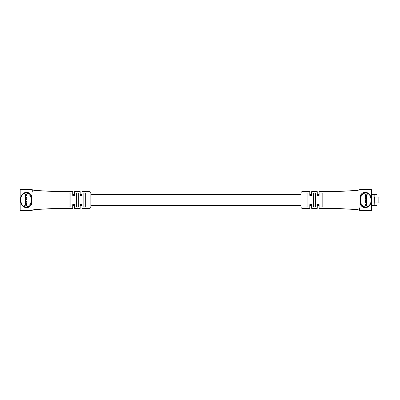 <?xml version="1.0" encoding="UTF-8"?>
<svg xmlns="http://www.w3.org/2000/svg" width="400" height="400" viewBox="0 0 400 400"><rect width="100%" height="100%" fill="white"/><g stroke="black" fill="none" stroke-linecap="round" stroke-linejoin="round"><path stroke-width="0.6" d="M20.535 210.675A0.465 0.465 0 0 0 20.655 210.69L20.19 210.225A0.465 0.465 0 0 0 20.205 210.345M20.655 210.69L31.815 210.69A0.465 0.465 0 0 0 31.935 210.675M32.265 210.345A0.465 0.465 0 0 0 32.28 210.225L31.815 210.69M32.265 189.655A0.465 0.465 0 0 1 32.28 189.775L32.28 192.1M31.935 189.325A0.465 0.465 0 0 0 31.815 189.31L20.655 189.31A0.465 0.465 0 0 0 20.19 189.775L20.655 189.31M25.135 207.295L26.235 207.44C18.925 208.025 18.91 191.99 26.235 192.56L25.13 192.705M22.635 194.235L21.96 195.085M21.58 195.72L20.895 197.42M20.845 197.595L20.605 198.88M20.54 200.03L21.63 204.375L24.08 206.885M26.235 192.56L29.68 194.08L28.05 192.95M300.97 194.42L90.85 194.42L90.85 192.56L90.85 207.44L89.92 208.37L89.92 191.63L90.85 192.56M33.89 190.36L55.985 191.63L72.72 191.63L72.72 195.375L74.58 195.375L74.58 191.63L80.16 191.63L80.16 195.375L82.02 195.375L82.02 191.63L89.92 191.63M55.985 200C55.985 189.2 55.985 189.2 55.985 200C55.985 210.8 55.985 210.8 55.985 200M69.005 193.025L69.005 206.975L70.86 206.975L70.86 193.025L69.005 193.025M76.44 193.025L76.44 206.975L78.3 206.975L78.3 193.025L76.44 193.025M83.88 193.025L83.88 206.975L85.74 206.975L85.74 193.025L83.88 193.025M29.68 205.92A0.465 0.27 -134.8 0 1 29.025 205.59L30.635 203.79L31.14 204.125A0.465 0.29 -152 0 1 31.615 204.315C28.33 210.36 20.43 207.83 20.535 200C20.43 192.185 28.32 189.63 31.615 195.685A0.465 0.29 -28 0 1 31.14 195.875L31.435 198.65L31.14 204.125L29.68 205.92L26.235 207.44M31.615 204.315L31.615 195.685M32.28 189.775L31.815 189.31M26.5 194.315L26.5 194.04L25.395 194.04L24.99 194.76L25.01 197.5L26.5 197.5L26.5 197.225L25.445 197.225L25.15 196.705L25.47 195.885L26.5 195.885L26.5 195.605L25.485 195.605L25.15 195.04L25.415 194.315L26.5 194.315M25.815 195.605L25.48 195.04L25.745 194.315M25.77 197.225L25.48 196.425L25.795 195.885M26.095 205.22L24.67 205.22L24.67 205.995L26.555 205.995L26.555 203.48L26.095 203.48L26.095 205.22L25 205.22M26.555 205.995L26.885 205.995L26.885 203.48L26.555 203.48M30.635 203.79L31.175 201.34L31.175 198.66L30.635 196.21L29.025 194.41C25.92 190.985 20.575 194.25 20.675 200.01C20.59 205.765 25.92 209.005 29.025 205.59M26.15 203.48L26.15 203.035L25.38 203.035L25.38 204.56L26.095 204.56M25.72 200.23L26.52 199.32L26.05 198.015L25.465 198.015L24.99 198.925L25.465 200.23L26.19 199.32L25.72 198.015M25.46 202.64L26.05 202.64L26.52 201.95L26.11 200.6L25.785 200.6L26.03 201.8L25.71 202.365L25.15 201.345L25.715 200.63L24.99 201.35L25.46 202.64L25.79 202.64M25.795 202.365L25.48 201.855L25.72 200.89M89.92 208.37L82.02 208.37L82.02 204.625L80.16 204.625L80.16 208.37L74.58 208.37L74.58 204.625L72.72 204.625L72.72 208.37L55.985 208.37L33.89 209.64M27.155 207.34L28.055 207.045M29.025 194.41A0.465 0.27 134.8 0 1 29.68 194.08L31.14 195.875L30.635 196.21M31.67 198.685L31.175 198.66M31.175 201.34L31.67 201.315M25.825 204.56L25.825 203.035M25.15 198.84L25.475 199.955L26.03 199.405L26.03 198.84L25.705 198.29L25.15 198.84L25.48 198.84L25.805 199.955M25.465 200.23L25.79 200.23M25.805 198.29L25.48 198.84M26.175 197.5L26.175 197.225M26.175 195.885L26.175 195.605M26.175 194.315L26.175 194.04M25.39 200.89L25.385 200.63M25.72 202.64L26.19 201.95L25.785 200.6M359.56 210.345A0.465 0.465 0 0 1 359.545 210.225L359.545 207.9M371.29 189.325A0.465 0.465 0 0 0 371.165 189.31L360.01 189.31L359.545 189.785A0.465 0.465 0 0 1 359.56 189.655M359.89 210.675A0.465 0.465 0 0 0 360.01 210.69L371.165 210.69A0.465 0.465 0 0 0 371.63 210.225L371.63 200M359.89 189.325A0.465 0.465 0 0 1 360.01 189.31L371.165 189.31L371.63 189.775A0.465 0.465 0 0 0 371.615 189.655M374.155 197.025L374.42 197.025L374.155 205.58L373.025 205.58L373.025 194.42L374.155 194.42L374.155 197.025M374.42 197.025L378.14 197.025L378.14 202.975L374.42 202.975M378.14 202.975L380 202.975L380 197.025L378.14 197.025M371.74 194.42L373.025 194.42M376.98 197.025L376.98 194.42L374.155 194.42M376.98 202.975L376.98 205.58L374.155 205.58M371.74 205.58L373.025 205.58M366.69 192.705L365.59 192.56C372.9 191.975 372.915 208.01 365.59 207.44L366.695 207.295M369.19 205.765L369.86 204.915M370.245 204.28L370.93 202.58M370.98 202.405L371.22 201.12M371.285 199.97L370.195 195.625L367.745 193.115M365.59 207.44L362.145 205.92L363.775 207.05M300.97 207.44L300.97 192.56L301.9 191.63L301.9 208.37L300.97 207.44M357.935 209.64L335.835 208.37L319.1 208.37L319.1 204.625L317.245 204.625L317.245 208.37L311.665 208.37L311.665 204.625L309.805 204.625L309.805 208.37L301.9 208.37M335.835 200C335.835 210.8 335.835 210.8 335.835 200C335.835 189.2 335.835 189.2 335.835 200M322.82 206.975L322.82 193.025L320.96 193.025L320.96 206.975L322.82 206.975M315.385 206.975L315.385 193.025L313.525 193.025L313.525 206.975L315.385 206.975M307.945 206.975L307.945 193.025L306.085 193.025L306.085 206.975L307.945 206.975M362.145 194.08A0.465 0.27 45.2 0 1 362.8 194.41L361.19 196.21L360.68 195.875A0.465 0.29 28 0 1 360.21 195.685C363.49 189.64 371.395 192.17 371.29 200C371.395 207.815 363.505 210.37 360.21 204.315A0.465 0.29 152 0 1 360.68 204.125L360.39 201.35L360.68 195.875L362.145 194.08L365.59 192.56M360.21 195.685L360.21 204.315M359.545 210.225L360.01 210.69M371.165 210.69L371.63 210.225M365.325 205.685L365.325 205.96L366.43 205.96L366.835 205.24L366.815 202.5L365.325 202.5L365.325 202.775L366.38 202.775L366.675 203.295L366.355 204.115L365.325 204.115L365.325 204.395L366.34 204.395L366.675 204.96L366.41 205.685L365.325 205.685M366.01 204.395L366.345 204.96L366.08 205.685M366.055 202.775L366.345 203.575L366.025 204.115M365.73 194.78L367.15 194.78L367.15 194.005L365.27 194.005L365.27 196.52L365.73 196.52L365.73 194.78L366.825 194.78M365.27 194.005L364.94 194.005L364.94 196.52L365.27 196.52M361.19 196.21L360.645 198.66L360.645 201.34L361.19 203.79L362.8 205.59C365.905 209.015 371.25 205.75 371.15 199.99C371.235 194.235 365.905 190.995 362.8 194.41M365.67 196.52L365.67 196.965L366.445 196.965L366.445 195.44L365.73 195.44M366.105 199.77L365.305 200.68L365.775 201.985L366.36 201.985L366.835 201.075L366.36 199.77L365.635 200.68L366.105 201.985M366.365 197.36L365.775 197.36L365.305 198.05L365.715 199.4L366.04 199.4L365.795 198.2L366.11 197.635L366.675 198.145L366.11 199.37L366.835 198.65L366.365 197.36L366.035 197.36M366.025 197.635L366.345 198.145L366.105 199.11M301.9 191.63L309.805 191.63L309.805 195.375L311.665 195.375L311.665 191.63L317.245 191.63L317.245 195.375L319.1 195.375L319.1 191.63L335.835 191.63L357.935 190.36M364.665 192.66L363.765 192.955M362.8 205.59A0.465 0.27 -45.2 0 1 362.145 205.92L360.68 204.125L361.19 203.79M360.155 201.315L360.645 201.34M360.645 198.66L360.155 198.685M366 195.44L366 196.965M366.675 201.16L366.675 200.595L366.115 200.045L365.795 200.595L366.115 201.71L366.675 201.16L366.345 201.16L366.02 200.045M366.36 199.77L366.03 199.77M366.02 201.71L366.345 201.16M365.65 202.5L365.65 202.775M365.65 204.115L365.65 204.395M365.65 205.685L365.65 205.96M366.435 199.11L366.44 199.37M366.105 197.36L365.635 198.05L366.04 199.4M26.19 199.32L26.52 199.32M26.19 198.925L26.52 198.925M25.15 199.405L25.48 199.405M25.15 196.705L25.48 196.705M25.15 196.425L25.48 196.425M25.15 195.04L25.48 195.04M25.15 194.84L25.48 194.84M25.15 201.855L25.48 201.855M25.15 201.345L25.48 201.345M26.19 201.95L26.52 201.95M26.19 201.325L26.52 201.325M365.635 200.68L365.305 200.68M365.635 201.075L365.305 201.075M366.675 200.595L366.345 200.595M366.675 203.295L366.345 203.295M366.675 203.575L366.345 203.575M366.675 204.96L366.345 204.96M366.675 205.16L366.345 205.16M366.675 198.145L366.345 198.145M366.675 198.655L366.345 198.655M365.635 198.05L365.305 198.05M365.635 198.675L365.305 198.675M319.1 194.42L317.245 194.42M311.665 194.42L309.805 194.42M82.02 194.42L80.16 194.42M74.58 194.42L72.72 194.42M319.1 205.58L317.245 205.58M311.665 205.58L309.805 205.58M300.97 205.58L90.85 205.58M82.02 205.58L80.16 205.58M74.58 205.58L72.72 205.58M20.18 210.18L20.18 189.82M34.41 190.41L32.255 189.865M32.255 210.135L34.41 209.59M371.645 189.82L371.645 210.18M357.415 209.59L359.57 210.135M359.57 189.865L357.415 190.41"/></g></svg>
